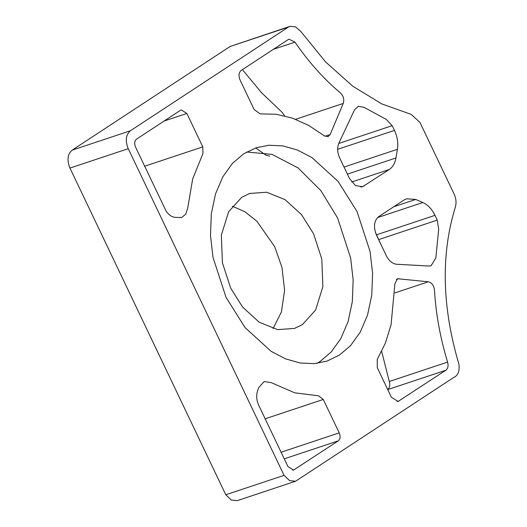 <?xml version="1.0" encoding="UTF-8"?>
<svg xmlns="http://www.w3.org/2000/svg" width="527" height="527" viewBox="0 0 527 527"><rect width="100%" height="100%" fill="white"/><g stroke="black" fill="none" stroke-linecap="round" stroke-linejoin="round"><path stroke-width="0.79" d="M226.07 297.426L213.007 257.387L210.49 235.391L211.327 213.725L215.563 193.791L222.842 176.762L232.46 163.383L243.573 153.884L256.056 147.823L268.875 145.254L282.88 145.9L297.485 150.037L311.997 157.619L338.044 181.347L357.016 211.485L370.079 251.524L372.596 273.526L371.759 295.186L367.523 315.12L360.244 332.148L350.626 345.528L339.513 355.027L327.03 361.087L314.211 363.656L300.206 363.011L285.601 358.88L271.089 351.292L245.042 327.57L226.07 297.426M246.656 152.007L272.084 154.398L298.13 167.968L320.844 190.616L337.583 217.954L350.646 257.993L353.162 279.995L352.326 301.655L348.09 321.589L340.811 338.617L331.193 351.996L320.08 361.496L317.004 363.373M230.681 288.117L242.683 307.188L259.165 322.201L277.591 329.619L294.567 328.4L302.465 324.566L315.587 310.087L322.873 286.701L321.806 259.067L313.545 233.731L301.536 214.66L285.054 199.641L266.629 192.23L249.653 193.449L241.755 197.282L228.632 211.762L221.347 235.147L222.414 262.782L230.681 288.117M273.052 328.611L281.438 311.885L284.606 290.278L281.952 267.327L274.679 246.669L256.893 221.241L245.015 211.841L232.302 206.176M180.537 110.248L181.242 109.906L186.861 113.457L202.796 146.868L202.941 153.607L192.684 178.884L187.757 207.882L185.814 214.14L181.644 217.493L176.453 217.427C172.625 217.539 169.193 215.471 166.157 211.235L135.571 147.119C134.148 143.561 134.477 140.9 136.546 139.121L180.537 110.248M375.408 232.335L380.079 242.644M434.986 215.345L437.252 220.102L438.695 229.344L435.816 257.96L431.099 265.753L428.978 266.03L396.778 264.271C392.483 263.81 388.985 260.937 386.284 255.648L376.535 235.207C373.221 226.92 373.979 220.701 378.808 216.551L403.906 200.082L406.548 198.798L415.75 199.443L422.819 202.52C427.858 204.825 431.916 209.107 434.986 215.345L376.686 234.752M381.673 351.423L389.288 381.502C390.27 385.23 389.697 387.938 387.576 389.631L445.875 370.231L398.083 401.455L391.357 397.213L377.286 367.701L377.24 359.421L385.375 343.136L391.06 324.823L394.894 283.783L397.51 278.73L428.299 281.787C431.765 282.63 433.826 285.377 434.472 290.028C435.855 313.763 440.229 337.787 447.588 362.095C448.569 365.824 447.996 368.538 445.875 370.231M339.711 158.014C337.287 152.547 337.03 147.547 338.94 143.015L354.513 109.906L358.268 106.329L363.953 107.291L386.251 119.385L392.207 125.663L394.473 130.413C397.404 136.75 398.392 143.041 397.43 149.293L395.961 157.962C395.013 163.265 392.799 167.105 389.308 169.477L362.576 186.736L355.481 185.563L349.467 178.455L339.711 158.014M257.433 391.396L258.586 387.78L264.093 381.561L271.076 382.576L294.725 392.819L318.453 395.79L323.275 399.459L339.217 432.871C340.633 436.428 340.31 439.09 338.242 440.868L293.546 470.084L287.926 466.533L258.843 405.553C256.596 400.606 256.129 395.882 257.433 391.396M240.048 79.985C238.356 75.743 238.744 72.555 241.214 70.427L288.177 39.604L289 39.202L294.982 42.147C308.796 62.226 323.96 79.162 340.482 92.969C343.518 96.046 344.441 99.544 343.235 103.45L330.139 134.569L328.025 136.691L324.309 135.795L308.631 125.393L292.485 118.16L276.207 114.26L260.121 113.878L254.126 109.497L240.048 79.985M269.725 156.097L266.01 155.201L255.674 147.949M242.42 69.636L261.576 92.765L282.182 112.37L284.666 115.861M298.414 479.386L453.51 377.596C458.029 375.593 459.821 371.094 458.885 364.098C441.969 306.813 440.783 254.508 455.321 207.17C456.56 202.987 456.145 198.593 454.083 193.995L419.914 122.363L411.165 114.385L381.601 103.832L352.807 86.224L325.64 62.008L300.937 31.607L295.607 26.864L289.916 26.35L288.355 27.108L130.446 130.742C125.801 134.734 125.07 140.716 128.259 148.68L284.073 475.354L289.6 480.617L295.548 481.25L298.414 479.386M289.916 26.35L230.055 46.514L72.146 150.149C67.502 154.141 66.771 160.116 69.959 168.087L225.773 494.754L231.3 500.024L237.249 500.65L295.548 481.25M225.773 494.754L284.073 475.354M164.114 121.026L186.861 113.457M144.497 166.275L202.796 146.868M378.953 239.502L437.252 220.102M377.549 217.585L422.819 202.52M393.676 206.795L415.75 199.443M389.288 381.502L447.588 362.095M394.934 292.887L428.299 281.787M396.37 279.422L398.834 278.599M397.167 401.627L398.919 401.047M360.804 187.078L364.21 185.945M351.641 182.013L389.308 169.477M347.398 174.127L395.961 157.962M344.032 167.066L397.43 149.293M337.675 149.319L394.473 130.413M338.742 143.456L392.207 125.663M292.788 470.229L294.244 469.741M284.257 458.839L338.242 440.868M280.917 452.278L339.217 432.871M264.976 418.86L323.275 399.459M325.021 136.276L330.139 134.569M295.627 119.3L343.235 103.45M273.315 49.36L294.982 42.147M69.959 168.087L128.259 148.68M72.146 150.149L130.446 130.742M230.055 46.514L288.355 27.108"/></g></svg>
